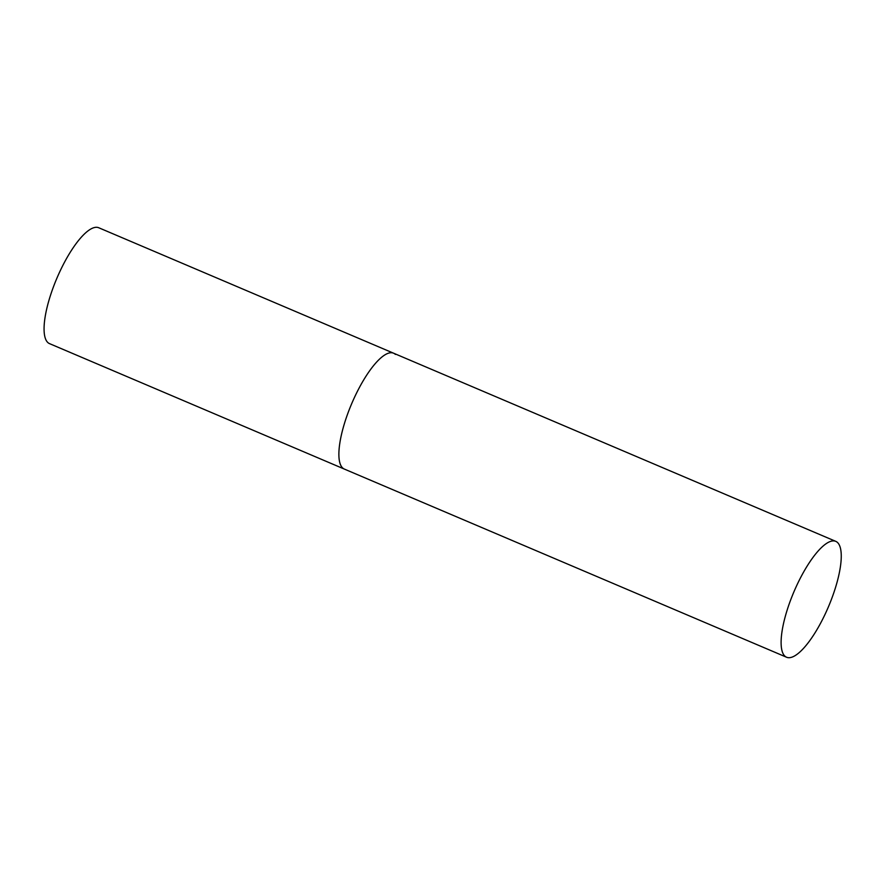 <?xml version="1.0" encoding="UTF-8"?>
<svg xmlns="http://www.w3.org/2000/svg" width="885" height="885" viewBox="0 0 885 885"><rect width="100%" height="100%" fill="white"/><g stroke="black" fill="none" stroke-linecap="round" stroke-linejoin="round"><path stroke-width="1.33" d="M786.533 657.223A62.957 18.817 113 0 0 825.594 613.183A62.957 18.817 113 0 0 835.827 541.377A62.957 18.817 113 0 0 796.765 585.428A62.957 18.817 113 0 0 786.533 657.223L49.505 343.623A62.957 18.817 -67 0 1 47.701 342.418A62.957 18.817 -67 0 1 58.266 275.058A62.957 18.817 -67 0 1 98.799 227.777L393.615 353.215A62.957 18.817 113 0 0 354.542 397.265A62.957 18.817 113 0 0 344.32 469.061A62.957 18.817 -67 0 1 342.517 467.855A62.957 18.817 -67 0 1 353.071 400.496A62.957 18.817 -67 0 1 393.615 353.215A62.957 18.817 -67 0 1 395.407 354.42M393.615 353.215L835.827 541.377"/></g></svg>
